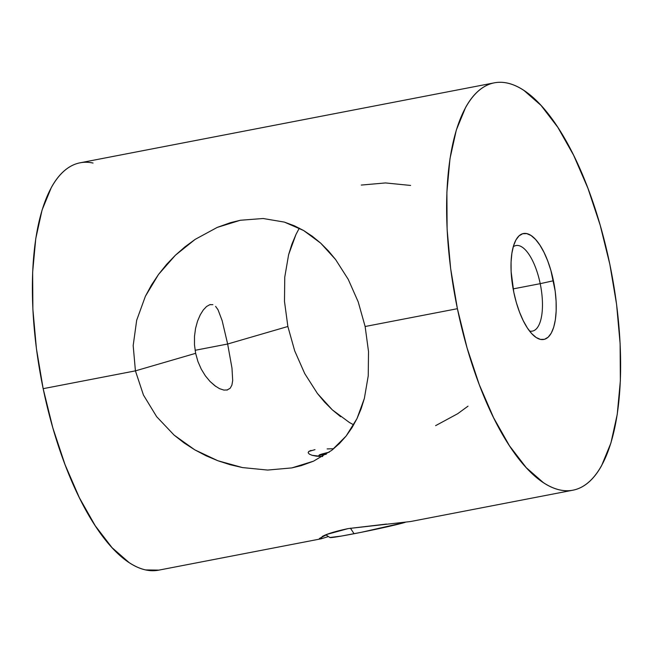 <?xml version="1.0" encoding="UTF-8"?>
<svg xmlns="http://www.w3.org/2000/svg" width="653" height="653" viewBox="0 0 653 653"><rect width="100%" height="100%" fill="white"/><g stroke="black" fill="none" stroke-linecap="round" stroke-linejoin="round"><path stroke-width="0.98" d="M386.511 524.057L348.155 528.595L410.598 521.527L572.942 490.191A207.434 79.095 -100.9 0 1 457.402 308.698A207.434 79.095 -100.9 0 1 494.297 82.841A207.434 79.095 -100.9 0 1 609.837 264.326A207.434 79.095 -100.9 0 1 572.942 490.191M529.518 331.006A43.563 16.611 79.1 0 0 540.211 283.671L553.434 280.749A53.93 20.561 -100.9 0 1 534.603 336.36A53.93 20.561 -100.9 0 1 513.805 292.283L511.128 271.64L511.07 261.984L511.879 253.266L513.519 245.83L515.935 239.953L519.029 235.872L522.686 233.725L526.767 233.619L531.101 235.537L535.542 239.422L539.9 245.112L544.022 252.393L547.745 260.988L550.92 270.562L555.189 291.156L556.111 301.384L556.168 311.04L555.36 319.758L553.72 327.202L551.303 333.071L548.202 337.16L544.553 339.299L540.472 339.413L536.137 337.487L531.697 333.61L527.338 327.92L523.216 320.639L519.494 312.044L516.311 302.47L513.805 292.283A53.93 20.561 -100.9 0 1 515.976 239.88A53.93 20.561 -100.9 0 1 553.434 280.749L540.211 283.671A43.563 16.611 -100.9 0 1 532.464 331.104A43.563 16.611 -100.9 0 1 529.518 331.006M197.941 361.558L195.639 353.33L197.941 361.558L201.279 369.174L197.941 361.558M205.377 375.85L201.279 369.174L205.377 375.85L210.029 381.45L205.377 375.85M215.825 386.454L210.029 381.45L214.861 385.752L219.375 388.568M232.688 380.577L231.986 368.145L227.652 344.017L195.084 350.302L227.652 344.017L231.986 368.145L232.688 380.577L231.897 385.099L230.191 388.257L226.909 390.094M513.144 288.895L540.211 283.671L513.144 288.895M327.145 448.913L333.707 448.75L327.145 448.913M311.04 450.407L308.722 451.476L315.007 449.639M308.722 451.476L308.159 452.758L309.31 454.104L308.159 452.741M316.346 456.161L312.093 455.304L321.945 456.488L316.346 456.161M322.672 456.48L321.945 456.488L322.672 456.48M435.608 425.658L457.72 413.7L468.03 406.15M299.303 228.15L295.98 234.46L288.618 254.654L284.757 277.15L284.488 301.425L287.867 326.492L227.652 344.017L287.867 326.492L294.715 350.906L304.731 373.598L317.407 393.465L324.598 402.117L332.328 409.864L349.412 422.499L353.697 424.85M295.98 234.46L291.85 244.279L288.618 254.654L284.757 277.15L284.488 301.425L287.867 326.492L294.715 350.906L304.731 373.598L317.407 393.465L332.328 409.864L340.629 416.704M219.596 388.674L223.906 390.094L227.489 389.955M135.424 370.863L195.639 353.33L135.424 370.863L133.179 345.551L136.681 320.256L145.399 296.25L158.524 274.44L175.379 255.25L195.141 239.39L217.229 227.407L240.418 220.249L263.143 218.51L284.382 222.102L303.604 230.509L320.696 243.153L335.593 259.535L348.261 279.394L358.203 301.874L365.133 326.508L457.402 308.698L365.133 326.508L368.512 351.526L368.235 375.883L364.366 398.42L361.101 408.86L356.995 418.589L352.016 427.658L346.131 436.041L339.405 443.575L331.773 450.301L313.53 461.173L301.335 465.613L291.793 467.915L267.648 470.062L242.5 467.581L230.068 464.691L217.857 460.732L206.103 455.794L194.814 449.86L184.056 442.914L174.082 435.086L156.663 416.696L143.448 395.032L135.424 370.863L43.163 388.674L135.424 370.863L133.179 345.551L136.681 320.256L145.399 296.25L151.463 285.043L158.524 274.44L166.556 264.449L175.379 255.25L184.913 246.899L195.141 239.39L217.229 227.407L230.607 222.624L240.418 220.249L263.143 218.51L284.382 222.102L294.274 225.75L303.604 230.509L312.387 236.313L320.696 243.153L328.435 250.915L335.593 259.535L348.261 279.394L358.203 301.874M309.31 454.104L312.093 455.304M494.297 82.841L80.058 162.809A207.434 79.095 79.1 0 0 43.163 388.674A207.434 79.095 79.1 0 0 158.703 570.159L321.047 538.823L322.264 536.488C326.745 533.942 335.381 531.305 348.155 528.595L327.545 534.211L319.366 538.505L321.366 538.741L328.435 536.537M364.366 398.42L356.995 418.589L346.131 436.041L331.773 450.301L313.53 461.173L291.793 467.915L267.648 470.062L242.5 467.581L217.857 460.732L194.814 449.86L174.082 435.086L156.663 416.696L143.448 395.032M368.512 351.526L368.235 375.883M457.402 308.698L467.066 347.878L479.286 384.699L493.603 417.749L509.454 445.754L526.228 467.646L543.296 482.567C548.969 486.322 554.536 488.787 559.98 489.962C565.433 491.129 570.657 490.991 575.66 489.53C580.664 488.077 585.349 485.334 589.724 481.302C594.091 477.27 598.058 472.037 601.625 465.589L610.922 442.995L617.24 414.386L620.35 380.854L620.121 343.707L616.579 304.363L609.837 264.326L600.172 225.146L587.945 188.325L573.636 155.275L557.784 127.27L541.002 105.386L523.943 90.457C518.262 86.702 512.703 84.237 507.25 83.07C501.806 81.894 496.582 82.041 491.578 83.494C486.567 84.955 481.881 87.698 477.514 91.722C473.139 95.754 469.172 100.995 465.605 107.443L456.316 130.037L449.99 158.646L446.889 192.17L447.109 229.317L450.66 268.669L457.402 308.698M93.02 163.038C87.567 161.871 82.343 162.009 77.34 163.47C72.336 164.923 67.651 167.666 63.276 171.698C58.909 175.73 54.942 180.963 51.375 187.411L42.078 210.005L35.76 238.614L32.65 272.146L32.879 309.293L36.421 348.637L43.163 388.674L52.828 427.854L65.055 464.675L79.364 497.725L95.216 525.73L111.998 547.614L129.057 562.543C134.738 566.298 140.297 568.763 145.75 569.93L158.908 570.118M410.615 185.444L385.507 182.938L361.289 185.068M194.48 344.825L195.639 353.33L194.48 344.825L194.488 336.377L194.48 344.825M195.557 328.402L194.488 336.377L195.557 328.402L197.541 321.137L195.557 328.402M212.87 304.657L209.825 304.69L206.585 306.486L203.295 309.963L200.202 314.917L197.541 321.137L200.365 314.607M218.012 309.734L222.151 320.656L227.652 344.017L222.151 320.656L218.012 309.734L215.596 306.371M513.25 246.744A43.563 16.611 -100.9 0 1 515.943 245.561A43.563 16.611 -100.9 0 1 540.211 283.671A43.563 16.611 79.1 0 0 513.25 246.744M209.825 304.69L210.356 304.559M325.88 534.856L329.977 537.55A39.417 1.29 -11.7 0 0 354.065 533.73L350.432 528.187L354.065 533.73A39.417 1.29 -11.7 0 0 405.138 522.367L361.321 532.301L341.47 536.056L329.953 537.509M326.222 454.276A33.189 1.086 168.3 0 1 319.235 455.002A33.189 1.086 168.3 0 1 321.603 454.129A33.189 1.086 168.3 0 1 329.316 452.145L319.227 455.043L326.222 454.276M318.346 456.357L319.235 455.002"/></g></svg>
